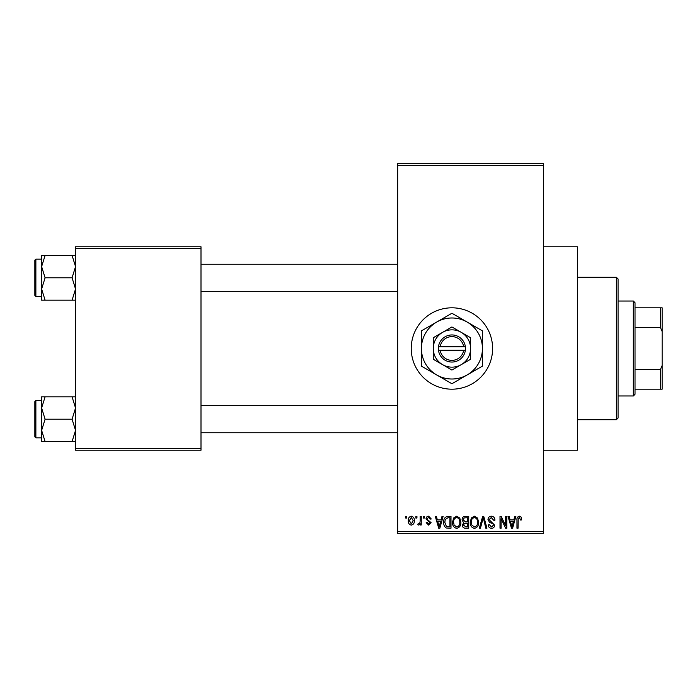 <?xml version="1.0" encoding="UTF-8"?>
<svg xmlns="http://www.w3.org/2000/svg" width="697" height="697" viewBox="0 0 697 697"><rect width="100%" height="100%" fill="white"/><g stroke="black" fill="none" stroke-linecap="round" stroke-linejoin="round"><path stroke-width="1.05" d="M451.917 307.813A40.687 40.687 0 0 0 411.23 348.5A40.687 40.687 0 0 0 451.917 389.187A40.687 40.687 0 0 0 492.613 348.5A40.687 40.687 0 0 0 451.917 307.813M543.468 246.773L577.377 246.773L577.377 450.227L543.468 450.227M415.856 518.037L415.856 516.346L416.937 516.346L416.937 518.037L415.856 518.037M420.169 520.816L420.169 516.346L421.249 516.346L421.249 524.98L420.169 524.98L420.169 523.595L418.88 525.129L417.86 524.667L418.165 523.438L418.941 523.586L419.969 522.584L420.169 520.816M423.253 518.037L423.253 516.346L424.334 516.346L424.334 518.037L423.253 518.037M426.024 518.977C426.076 517.261 426.947 516.329 428.638 516.189L431.269 518.969L430.188 519.117L428.559 517.427L427.104 518.76L427.383 519.544L431.112 522.672L428.681 525.129L426.181 522.663L427.261 522.506L428.638 523.9L430.032 522.846L426.024 518.977M441.07 519.892L442.003 516.346L443.135 516.346L439.851 528.213L438.718 528.213L435.276 516.346L436.4 516.346L437.341 519.892L441.07 519.892M456.701 516.189L459.793 518.054L460.856 522.123C461.092 525.486 459.706 527.568 456.692 528.37C453.738 527.594 452.353 525.555 452.536 522.271L453.608 518.002L456.701 516.189M474.422 516.189L477.523 518.054L478.586 522.123C478.822 525.486 477.428 527.568 474.413 528.37C471.46 527.594 470.074 525.555 470.257 522.271L471.329 518.002L474.422 516.189M519.404 516.189L521.095 517.026L521.739 519.892L520.659 520.04L519.352 517.575L518.193 518.472L518.037 528.213L516.965 528.213L516.965 520.154C516.695 517.993 517.514 516.677 519.404 516.189M397.665 531.602L543.468 531.602L543.468 533.301L397.665 533.301L397.665 163.699L543.468 163.699L543.468 165.398L397.665 165.398M543.468 531.602L543.468 165.398M513.82 519.892L514.752 516.346L515.885 516.346L512.6 528.213L511.467 528.213L508.026 516.346L509.15 516.346L510.082 519.892L513.82 519.892M505.708 525.843L505.708 516.346L506.789 516.346L506.789 528.213L505.639 528.213L501.091 518.699L501.091 528.213L500.01 528.213L500.01 516.346L501.169 516.346L505.708 525.843M487.987 519.631C488.109 517.488 489.224 516.338 491.35 516.189C493.685 516.442 494.87 517.784 494.922 520.197L493.842 520.354L491.254 517.575L489.067 519.613L494.617 525.12C494.539 527.115 493.511 528.204 491.542 528.37C489.451 528.16 488.362 526.984 488.292 524.824L489.372 524.667L491.507 526.984L493.537 525.076L493.197 523.865L489.625 522.454L487.987 519.631M479.301 528.213L482.69 516.346L483.744 516.346L486.942 528.213L485.826 528.213L483.282 517.732L480.433 528.213L479.301 528.213M462.094 519.831C462.111 517.601 463.209 516.442 465.378 516.346L468.724 516.346L468.724 528.213L465.369 528.213C463.488 528.134 462.494 527.141 462.399 525.233L463.566 522.741L462.094 519.831M443.754 522.341C443.466 518.969 444.825 516.965 447.831 516.346L450.994 516.346L450.994 528.213L446.263 527.995C444.372 526.671 443.536 524.789 443.754 522.341M408.303 520.746C408.093 518.272 409.095 516.756 411.308 516.189C413.487 516.747 414.488 518.237 414.314 520.659C414.497 523.098 413.495 524.588 411.308 525.129C409.148 524.597 408.146 523.142 408.303 520.746M405.68 518.037L405.68 516.346L406.76 516.346L406.76 518.037L405.68 518.037M75.537 246.773L200.997 246.773L200.997 248.472L75.537 248.472L75.537 246.773M200.997 448.528L200.997 450.227L75.537 450.227L75.537 448.528L200.997 448.528L200.997 248.472M75.537 448.528L75.537 248.472M512.452 524.728L513.454 521.278L510.448 521.278L511.955 526.976L512.452 524.728M474.404 526.984C476.722 526.34 477.75 524.719 477.506 522.105C477.654 519.666 476.626 518.159 474.43 517.575C472.174 518.193 471.146 519.77 471.338 522.306L471.799 524.989L474.404 526.984M467.643 526.827L467.643 523.281L464.481 523.395L463.479 525.033L465.762 526.827L467.643 526.827M467.643 521.896L467.643 517.732L464.237 517.88L463.174 519.823L465.509 521.896L467.643 521.896M456.683 526.984C458.992 526.34 460.029 524.719 459.776 522.105C459.924 519.666 458.905 518.159 456.709 517.575C454.444 518.193 453.416 519.77 453.616 522.306L454.069 524.989L456.683 526.984M449.913 526.827L449.913 517.732L447.979 517.732L445.261 519.465L444.834 522.358L446.463 526.592L449.913 526.827M439.702 524.728L440.704 521.278L437.707 521.278L439.206 526.976L439.702 524.728M411.335 523.9L413.234 520.668L411.282 517.427L409.383 520.668L411.335 523.9M616.375 419.707L616.375 277.293L618.073 278.992L618.073 418.008L616.375 419.707L577.377 419.707M616.375 277.293L577.377 277.293M41.628 408.006L41.628 430.389L45.096 419.202L41.628 408.006L45.096 396.82L41.628 396.82L41.628 408.006M35.869 437.847L34.85 436.827L34.85 401.568L35.869 400.548L35.869 437.847L41.628 437.847M75.537 396.82L72.079 396.82L75.537 408.006L72.079 419.202L45.096 419.202M72.079 396.82L45.096 396.82M72.079 419.202L75.537 430.389L72.079 441.576L45.096 441.576L41.628 430.389L41.628 441.576L45.096 441.576M72.079 441.576L75.537 441.576M633.329 301.026L635.019 302.725L635.019 394.275L633.329 395.974L633.329 301.026L618.073 301.026M635.019 307.813L662.15 307.813L662.15 389.187L660.451 389.187L660.451 369.471L662.15 365.455M635.019 369.471L660.451 369.471M662.15 331.545L660.451 327.529L660.451 307.813M635.019 327.529L660.451 327.529M635.019 389.187L660.451 389.187M75.537 255.424L72.079 255.424L75.537 266.611L72.079 277.798L75.537 288.994L72.079 300.18L45.096 300.18L41.628 288.994L45.096 277.798L41.628 266.611L45.096 255.424L41.628 255.424L41.628 300.18L45.096 300.18M34.85 295.432L34.85 260.173L35.869 259.153L35.869 296.452L34.85 295.432M72.079 255.424L45.096 255.424M72.079 277.798L45.096 277.798M72.079 300.18L75.537 300.18M35.869 400.548L41.628 400.548L41.628 396.82M440.173 350.199L465.483 350.199L465.378 346.801A13.565 13.565 0 0 0 438.465 346.801L438.361 350.199L440.173 350.199A11.866 11.866 0 0 0 463.662 350.199M438.465 350.199A13.565 13.565 0 0 0 465.378 350.199M470.571 337.731L451.917 326.963L433.273 337.731L433.273 359.269L442.595 364.653L451.917 370.037L470.571 359.269L470.571 337.731L461.248 332.347A18.653 18.653 0 0 0 433.273 348.5L433.273 359.269M433.273 337.731L433.273 348.5A18.653 18.653 0 0 0 461.248 364.653A18.653 18.653 0 0 0 461.248 332.347M467.182 374.925A30.52 30.52 0 0 0 467.182 322.075A30.52 30.52 0 0 0 421.406 348.5A30.52 30.52 0 0 0 467.182 374.925L482.437 366.117L482.437 330.883L451.917 313.258L421.406 330.883L421.406 366.117L451.917 383.742L467.182 374.925M465.378 346.801L438.465 346.801M463.662 346.801A11.866 11.866 0 0 0 440.173 346.801M397.665 432.759L200.997 432.759M397.665 405.637L200.997 405.637M200.997 264.241L397.665 264.241M200.997 291.363L397.665 291.363M633.329 395.974L618.073 395.974M35.869 296.452L41.628 296.452M35.869 259.153L41.628 259.153"/></g></svg>
